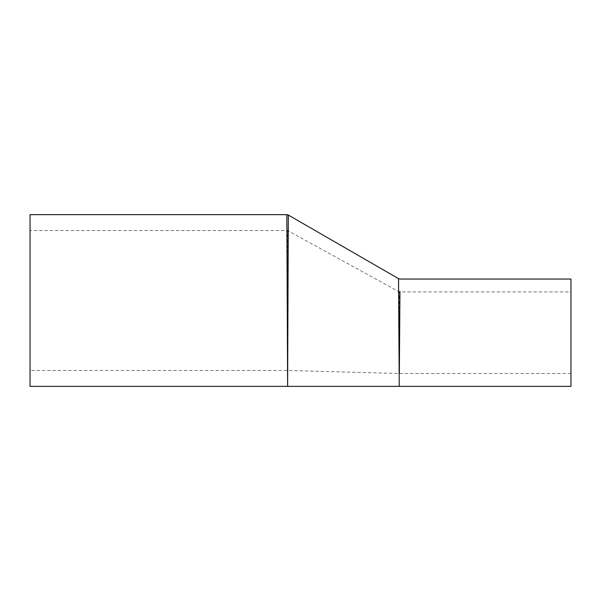 <?xml version="1.0" encoding="UTF-8"?>
<svg xmlns="http://www.w3.org/2000/svg" width="601" height="601" viewBox="0 0 601 601"><rect width="100%" height="100%" fill="white"/><g stroke="black" fill="none" stroke-linecap="round" stroke-linejoin="round"><path stroke-width="0.45" stroke-dasharray="3 2.25" d="M399.958 291.365L399.342 373.484M399.237 386.368L398.854 336.447M288.007 306.765L287.624 386.368M287.541 370.479L286.82 214.632M287.624 363.951L287.624 230.536L287.624 363.951M399.237 335.388L399.237 291.921L399.237 335.388M30.05 230.536L30.05 370.479L30.05 230.536L287.624 230.536L399.237 291.921L570.95 291.921L570.95 373.484L570.95 291.921M570.95 386.368L570.95 279.044M30.05 386.368L30.05 214.655M570.95 373.484L399.237 373.484L287.624 370.479L30.05 370.479"/><path stroke-width="0.9" d="M399.342 373.484L399.958 291.365M398.538 278.639L399.237 386.368L570.95 386.368L570.95 279.044L400.041 279.044L398.538 278.639L288.315 215.053L286.82 214.632L287.624 386.368L288.315 215.038M286.82 214.655L30.05 214.655L30.05 386.368L287.624 386.368L287.541 370.479M287.624 386.368L399.237 386.368"/></g></svg>
